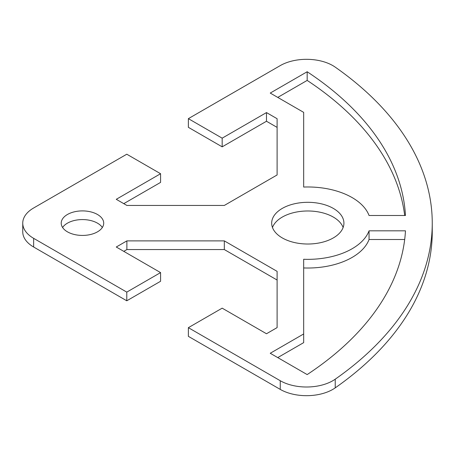 <?xml version="1.0" encoding="UTF-8"?>
<svg xmlns="http://www.w3.org/2000/svg" width="455" height="455" viewBox="0 0 455 455"><rect width="100%" height="100%" fill="white"/><g stroke="black" fill="none" stroke-linecap="round" stroke-linejoin="round"><path stroke-width="0.68" d="M22.75 223.166L22.75 231.834A37.179 21.465 0 0 0 33.642 247.014L126.78 300.789L126.78 292.116L33.642 238.34A37.179 21.465 180 0 1 22.75 223.166A37.179 21.465 180 0 1 33.642 207.986L126.78 154.211L160.581 173.725L160.581 182.398L123.777 203.647M126.78 292.116L160.581 272.602L116.264 247.014L126.882 240.883L224.321 240.883L277.106 271.362L277.106 327.611L266.488 333.748L222.171 308.16L188.37 327.674L188.37 336.347L280.246 389.395A37.179 21.465 0 0 0 335.227 387.865A424.902 245.313 0 0 0 432.25 231.834L432.25 223.166A424.902 245.313 180 0 1 335.227 379.191A37.179 21.465 180 0 1 280.246 380.721L188.37 327.674M277.106 127.389L266.488 121.252L222.171 146.84L188.37 127.326L188.37 118.653L280.246 65.605A37.179 21.465 180 0 1 335.227 67.135A424.902 245.313 180 0 1 432.25 223.166M188.37 118.653L222.171 138.166L266.488 112.578L277.106 118.715L277.106 174.965L224.321 205.444L126.882 205.444L116.264 199.313L160.581 173.725M282.259 237.908A36.116 20.85 180 0 1 271.68 223.16A36.116 20.85 180 0 1 293.981 203.897A36.116 20.85 180 0 1 333.339 208.418A36.116 20.85 180 0 1 343.917 223.166A36.116 20.85 180 0 1 321.617 242.43A36.116 20.85 180 0 1 282.259 237.908M307.171 71.748A398.341 229.98 180 0 1 405.473 215.499L369.05 215.499A62.671 36.184 0 0 0 303.667 187.056L303.667 112.362L270.242 93.065L307.171 71.748L307.171 80.416L277.755 97.404M405.473 230.827A398.341 229.98 180 0 1 307.171 374.584L270.242 353.262L303.667 333.964L303.667 259.27A62.671 36.184 0 0 0 369.05 230.827L405.473 230.827M67.442 231.834A21.243 12.268 180 0 1 61.22 223.16A21.243 12.268 180 0 1 74.33 211.831A21.243 12.268 180 0 1 97.484 214.493A21.243 12.268 180 0 1 103.706 223.166A21.243 12.268 180 0 1 90.59 234.496A21.243 12.268 180 0 1 67.442 231.834M102.335 227.5A21.243 12.268 0 0 0 97.484 223.166A21.243 12.268 0 0 0 62.591 227.5M303.667 333.964L303.667 342.638L277.755 357.596M404.688 239.501L369.05 239.501A62.671 36.184 180 0 1 303.667 267.944M369.05 239.501L369.05 230.827M404.688 215.499A398.341 229.98 0 0 0 307.171 80.416M343.127 227.5A36.116 20.85 0 0 0 333.339 217.092A36.116 20.85 0 0 0 297.542 211.842A36.116 20.85 0 0 0 272.471 227.5M126.882 240.883L126.882 249.556L123.777 251.353M160.581 272.602L160.581 281.275L126.78 300.789M277.106 280.035L224.321 249.556L126.882 249.556M224.321 240.883L224.321 249.556M266.488 112.578L266.488 121.252M222.171 138.166L222.171 146.84M33.642 247.014L33.642 238.34M280.246 380.721L280.246 389.395M335.227 387.865L335.227 379.191"/></g></svg>
